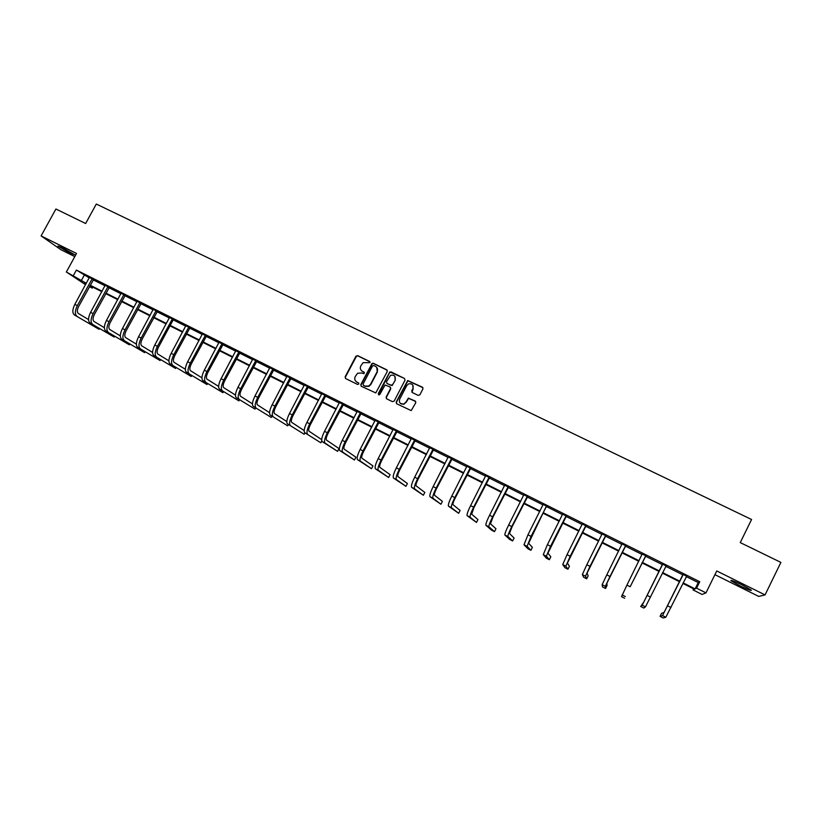 <?xml version="1.0" encoding="UTF-8"?>
<svg xmlns="http://www.w3.org/2000/svg" width="822" height="822" viewBox="0 0 822 822"><rect width="100%" height="100%" fill="white"/><g stroke="black" fill="none" stroke-linecap="round" stroke-linejoin="round"><path stroke-width="1.23" d="M369.972 362.646L369.602 361.454L357.652 355.628L355.926 356.234L345.117 376.846L345.641 378.552L357.58 384.449L358.793 384.028L358.423 382.836L356.871 382.076C354.806 380.771 354.251 378.952 355.196 376.62L357.601 373.26L361.629 372.993L364.033 373.702L364.012 372.14L362.471 371.38C360.396 370.085 359.841 368.277 360.786 365.944L363.057 362.666L369.972 362.646M369.972 361.814L357.909 355.926L356.553 356.08L345.394 377.113L345.487 378.459M358.762 383.144L356.871 382.076M364.372 372.469L362.471 371.38M742.225 584.966C733.861 580.948 730.121 579.541 731.025 580.753L739.934 585.788C748.277 589.795 752.017 591.203 751.174 590.021L742.225 584.966M62.225 247.576L57.951 246.097L70.394 253.299L74.699 254.779L62.225 247.576M418.131 395.392L419.888 394.786L422.94 388.909L422.385 387.183L407.712 380.535L396.183 402.05L396.728 403.787L411.195 410.589L415.757 402.78L415.202 401.044L408.4 398.115L405.791 402.297L403.623 404.095C400.17 404.249 398.845 402.636 399.646 399.276L406.798 385.508L408.657 383.823C412.274 383.401 413.702 384.973 412.952 388.518L411.76 390.81L412.305 392.536L418.131 395.392M686.288 576.592L698.238 582.572L699.738 581.729L696.573 588.162L705.975 592.878L702.101 594.47L693.08 589.939L694.456 589.24L682.907 583.435M85.57 284.7L66.356 272L76.508 253.474L41.1 235.914L55.917 209.014L85.642 223.512L96.308 204.041L751.575 519.504L740.242 542.592L780.9 562.402L765.056 594.912L716.753 570.961L705.975 592.878M66.356 272L86.331 283.302M699.738 581.729L76.395 270.068L73.405 275.534M387.275 371.513L386.73 369.808L373.363 363.293L372.089 363.375L360.807 384.593L361.331 386.299L375.767 392.926L387.275 371.513M391.005 371.883L404.486 378.459L405.03 380.175L394.17 401.064L392.423 401.66L386.648 398.804L386.114 397.088L390.512 388.621L389.977 386.905L385.056 385.025L379.836 394.426L379.353 394.858L378.243 393.635L389.834 371.914L404.486 378.459M714.924 574.66L758.737 596.423L765.056 594.912M41.1 235.914L60.941 249.713L74.792 256.598M76.395 270.068L89.279 277.898M93.163 279.85L105.052 285.789M108.925 287.731L120.947 293.742M124.8 295.673L136.966 301.756M140.809 303.678L153.108 309.832M156.93 311.743L169.373 317.97M173.699 319.409L173.206 319.84L185.772 326.17M189.563 328.07L202.294 334.441M206.075 336.332L218.95 342.774M222.711 344.654L235.739 351.179M239.49 353.049L252.662 359.646M256.392 361.505L269.719 368.174M273.428 370.034L286.919 376.784M290.608 378.623L304.253 385.456M307.931 387.296L321.731 394.2M325.389 396.029L339.352 403.016M342.98 404.835L357.108 411.894M360.724 413.702L375.017 420.854M378.613 422.652L393.08 429.896M396.646 431.684L411.277 438.999M414.833 440.777L429.639 448.185M433.173 449.953L448.154 457.443M451.658 459.2L466.814 466.783M470.297 468.53L485.638 476.205M489.1 477.931L504.626 485.699M508.058 487.415L523.768 495.276M527.179 496.981L543.075 504.934M547.02 506.126L546.486 506.588L562.546 514.685M565.906 516.36L582.192 524.508M585.521 526.172L602.002 534.423M605.311 536.078L621.977 544.421M625.265 546.055L642.136 554.501M645.393 556.124L662.429 564.652M665.748 566.317L682.887 574.886M93.503 279.531L89.423 277.497M109.264 287.412L105.195 285.378M125.139 295.355L121.091 293.331M141.148 303.359L137.11 301.345M157.269 311.425L153.252 309.421M173.524 319.563L169.517 317.559M189.903 327.752L185.916 325.759M206.414 336.013L202.438 334.02M223.06 344.336L219.094 342.353M239.829 352.73L235.883 350.747M256.741 361.187L252.806 359.214M273.777 369.705L269.863 367.753M290.957 378.295L287.063 376.353M308.281 386.967L304.397 385.025M325.738 395.69L321.875 393.759M343.339 404.496L339.496 402.575M361.084 413.374L357.251 411.462M378.973 422.323L375.161 420.412M397.005 431.345L393.214 429.444M415.192 440.438L411.421 438.558M433.533 449.613L429.783 447.733M452.018 458.861L448.288 456.991M470.667 468.191L466.958 466.331M489.47 477.592L485.781 475.743M508.428 487.076L504.77 485.247M527.549 496.642L523.912 494.813M546.836 506.28L543.219 504.472M566.286 516.01L562.69 514.212M585.901 525.823L582.325 524.035M605.68 535.718L602.136 533.951M625.645 545.705L622.11 543.938M645.773 555.775L642.208 553.987M666.077 565.926L662.481 564.128M686.586 576.191L682.938 574.362M693.634 588.819L693.08 589.939M92.855 287.145L92.331 288.101L89.454 286.662M683.174 582.901L695.124 588.901L696.573 588.162M90.225 285.244L102.103 291.214M105.976 293.156L117.988 299.187M121.851 301.119L133.996 307.223M137.839 309.154L150.138 315.329M153.961 317.251L166.404 323.488M170.216 325.399L182.792 331.718M186.584 333.619L199.314 340.01M203.096 341.911L215.96 348.374M219.721 350.254L232.749 356.789M236.489 358.669L249.662 365.287M253.392 367.157L266.718 373.846M270.428 375.705L283.909 382.477M287.597 384.326L301.242 391.18M304.911 393.019L318.71 399.944M322.368 401.783L336.321 408.791M339.959 410.61L354.077 417.699M357.693 419.518L371.986 426.69M375.582 428.498L390.039 435.752M393.604 437.54L408.236 444.887M411.791 446.675L426.587 454.104M430.122 455.871L445.092 463.392M448.596 465.149L463.752 472.763M467.235 474.51L482.576 482.206M486.038 483.942L501.554 491.731M504.985 493.457L520.696 501.338M524.097 503.054L539.992 511.027M543.383 512.733L559.463 520.799M562.823 522.484L579.099 530.663M582.428 532.327L598.899 540.599M602.207 542.263L618.884 550.627M622.162 552.271L639.033 560.748M642.28 562.382L659.316 570.93M662.635 572.595L679.763 581.195M86.084 283.754L84.82 283.117L86.002 283.898M89.639 286.313L92.331 288.101M679.506 581.729L662.368 573.119M659.059 571.454L642.023 562.906M638.766 561.272L621.894 552.795M618.617 551.151L601.951 542.787M598.642 541.123L582.171 532.851M578.832 531.176L562.556 523.008M559.196 521.323L543.116 513.247M539.735 511.541L523.84 503.567M520.429 501.852L504.729 493.96M501.297 492.244L485.771 484.446M482.319 482.709L466.978 475.013M463.495 473.267L448.339 465.653M444.836 463.896L429.855 456.374M426.33 454.597L411.534 447.168M407.979 445.38L393.348 438.044M389.782 436.246L375.325 428.981M371.729 427.183L357.436 420.011M353.82 418.193L339.702 411.103M336.064 409.274L322.111 402.266M318.453 400.427L304.654 393.502M300.986 391.662L287.351 384.809M283.652 382.96L270.171 376.188M266.462 374.329L253.135 367.64M249.415 365.759L236.243 359.152M232.492 357.272L219.474 350.727M215.713 348.836L202.839 342.373M199.058 340.483L186.337 334.092M182.535 332.18L169.959 325.872M166.147 323.95L153.714 317.713M149.892 315.792L137.593 309.617M133.75 307.685L121.594 301.582M117.741 299.65L105.73 293.618M101.856 291.666L89.978 285.707M84.183 275.349L81.244 280.744M698.238 582.572L695.124 588.901M361.505 370.712L362.728 371.657M356.008 381.49L357.138 382.333M387.234 370.26L373.609 363.571L372.345 363.653L361.063 384.85L361.156 386.196M373.763 365.502L372.551 365.924L363.047 384.1L363.416 385.302L365.05 386.114L368.698 386.073L370.599 384.203L377.103 371.76C378.048 369.417 377.483 367.598 375.397 366.304L373.763 365.502M376.723 367.362L377.349 372.027L370.856 384.46L368.955 386.33L365.307 386.371L363.673 385.559M390.46 387.326L390.748 388.878L386.35 397.334L386.432 398.67M391.231 372.161L389.494 372.756L378.51 394.786M395.084 379.856C395.793 376.168 394.293 374.647 390.573 375.305L386.463 381.696L386.998 383.412L390.82 385.282L392.567 384.686L395.31 380.124L394.817 376.24M395.31 380.124L392.135 385.559L387.234 383.668M412.716 384.943L413.158 388.775L412.007 392.33M400.242 403.283L403.838 404.342L405.791 402.297M415.706 401.485L408.616 398.362L406.006 402.544M422.919 387.676L407.928 380.802L396.41 402.297L396.492 403.633M89.454 277.281L74.843 304.346L77.36 305.63L92.228 278.668M93.667 279.388L78.676 306.431C77.032 309.832 76.908 312.175 78.316 313.449L88.54 319.573M74.329 314.888L99.061 329.324L74.329 314.888C72.213 312.977 72.377 309.462 74.843 304.346M76.826 316.162C74.72 314.261 74.894 310.747 77.36 305.63M99.061 329.324L99.493 328.533M93.184 279.809L91.92 278.946M105.226 285.162L90.595 312.35L93.122 313.644L108.021 286.559M109.429 287.268L94.407 314.425C92.752 317.847 92.609 320.179 93.965 321.443L104.363 327.69M89.968 322.882L114.145 337.041L89.968 322.882C87.903 321.001 88.118 317.498 90.595 312.35M92.485 324.166C90.43 322.296 90.646 318.782 93.122 313.644M114.145 337.041L114.587 336.219M108.946 287.69L107.713 286.847M121.122 293.115L106.459 320.426L109.018 321.721L123.937 294.523M125.314 295.211L110.251 322.491C108.596 325.923 108.432 328.255 109.747 329.488L120.31 335.879M105.73 330.937L129.342 344.819L105.73 330.937C103.726 329.088 103.973 325.584 106.459 320.426M108.257 332.232C106.274 330.382 106.521 326.889 109.018 321.721M129.342 344.819L129.794 343.966M124.821 295.632L123.619 294.8M137.14 301.129L122.447 328.553L125.026 329.869L139.976 302.547M141.312 303.215L126.228 330.619C124.564 334.061 124.369 336.393 125.653 337.606L136.38 344.13M121.605 339.054L144.641 352.648L121.605 339.054C119.663 337.236 119.95 333.732 122.447 328.553M124.163 340.359C122.231 338.541 122.519 335.047 125.026 329.869M144.641 352.648L145.124 351.765M140.829 303.647L139.658 302.825M153.282 309.195L138.569 336.753L141.158 338.068L156.139 310.634M157.444 311.281L142.329 338.808C140.654 342.26 140.439 344.582 141.672 345.785L152.573 352.443M137.603 347.233L160.064 360.539L137.603 347.233C135.733 345.446 136.051 341.952 138.569 336.753M140.182 348.549C138.322 346.761 138.641 343.267 141.158 338.068M160.064 360.539L160.557 359.615M156.951 311.713L155.82 310.911M169.548 317.333L154.803 345.014L157.423 346.339L172.435 318.772M172.106 319.059L173.206 319.84L158.554 347.059C156.879 350.521 156.632 352.854 157.824 354.025L168.9 360.827M153.735 355.474L175.6 368.482L153.735 355.474C151.926 353.717 152.286 350.223 154.803 345.014M156.324 356.799C154.536 355.053 154.896 351.559 157.423 346.339M175.6 368.482L176.114 367.516M185.947 325.533L171.181 353.337L173.812 354.683L188.855 326.992M190.077 327.598L174.911 355.371C173.226 358.854 172.949 361.177 174.1 362.338L185.34 369.284M169.979 363.786L191.249 376.497L169.979 363.786C168.243 362.06 168.644 358.577 171.181 353.337M172.599 365.122C170.873 363.396 171.274 359.913 173.812 354.683M191.249 376.497L191.793 375.479M189.584 328.04L188.526 327.269M202.469 333.794L187.673 361.731L190.334 363.077L205.397 335.263M206.589 335.859L191.392 363.756C189.697 367.249 189.399 369.571 190.499 370.701L201.924 377.812M186.368 372.161L207.021 384.562L186.368 372.161C184.693 370.465 185.125 366.982 187.673 361.731M188.998 373.507C187.344 371.811 187.786 368.338 190.334 363.077M207.021 384.562L207.586 383.504M206.096 336.301L205.079 335.551M219.125 342.127L204.308 370.188L206.98 371.544L222.074 343.606M223.235 344.182L208.007 372.212C206.301 375.716 205.983 378.028 207.031 379.148L218.631 386.412M202.87 380.596L222.906 392.69L202.87 380.596C201.267 378.932 201.75 375.459 204.308 370.188M205.531 381.953C203.938 380.298 204.421 376.825 206.98 371.544M222.906 392.69L223.502 391.58M222.731 344.623L221.755 343.894M235.914 350.521L221.067 378.716L223.769 380.083L238.894 352.011M240.003 352.576L224.755 380.73C223.039 384.244 222.69 386.556 223.697 387.645L235.462 395.084M219.515 389.104L238.914 400.879L219.515 389.104C217.984 387.47 218.498 384.008 221.067 378.716M222.197 390.471C220.666 388.847 221.19 385.384 223.769 380.083M238.914 400.879L239.531 399.718M239.51 353.008L238.565 352.299M252.837 358.988L237.969 387.306L240.692 388.693L255.837 360.488M256.916 361.033L241.627 389.309C239.911 392.844 239.531 395.146 240.497 396.225L252.436 403.838M236.284 397.684L255.046 409.14L236.284 397.684C234.825 396.081 235.38 392.618 237.969 387.306M238.986 399.06C237.537 397.468 238.103 394.005 240.692 388.693M255.046 409.14L255.693 407.907M256.413 361.475L255.508 360.776M269.893 367.516L255.005 395.968L257.738 397.365L272.914 369.037M273.952 369.551L258.642 397.961C256.916 401.516 256.515 403.808 257.42 404.856L269.544 412.665M253.197 406.325L271.301 417.453L253.197 406.325C251.799 404.753 252.405 401.3 255.005 395.968M255.909 407.712C254.532 406.15 255.149 402.698 257.738 397.365M271.301 417.453L271.99 416.158M273.449 369.992L272.585 369.325M287.084 376.116L272.174 404.701L274.938 406.109L290.135 377.647M291.132 378.141L275.802 406.685C274.065 410.25 273.623 412.541 274.486 413.569L286.786 421.563M270.233 415.038L287.679 425.837L270.233 415.038C268.917 413.497 269.565 410.055 272.174 404.701M272.976 416.435C271.671 414.905 272.329 411.462 274.938 406.109M287.679 425.837L288.409 424.46M290.628 378.593L289.806 377.935M304.428 384.788L289.478 413.507L292.262 414.915L307.5 386.33M308.456 386.802L293.084 415.48C291.348 419.056 290.875 421.347 291.697 422.354L304.161 430.553M287.412 423.813L304.181 434.273L287.412 423.813C286.169 422.313 286.857 418.881 289.478 413.507M290.176 425.231C288.943 423.741 289.642 420.299 292.262 414.915M304.181 434.273L304.952 432.814M307.952 387.254L307.161 386.617M321.895 393.533L306.935 422.374L309.74 423.803L324.998 395.084M325.913 395.536L310.521 424.347C308.764 427.933 308.271 430.225 309.031 431.201L321.679 439.626M304.726 432.67L320.816 442.791L304.726 432.67C303.565 431.201 304.294 427.779 306.935 422.374M307.52 434.098C306.359 432.639 307.099 429.207 309.74 423.803M320.816 442.791L321.772 440.962M325.409 395.988L324.659 395.372M339.517 402.338L324.526 431.324L327.351 432.762L342.64 403.9M343.514 404.342L328.091 433.286C326.334 436.883 325.81 439.164 326.519 440.119L339.024 448.586L337.575 451.36L324.998 443.027C323.919 441.609 324.711 438.188 327.351 432.762M337.575 451.36L322.183 441.589C321.094 440.171 321.875 436.739 324.526 431.324M343 404.794L342.301 404.198M357.282 411.226L342.26 440.345L345.117 441.794L360.426 412.798M361.259 413.219L345.805 442.298C344.038 445.914 343.483 448.185 344.141 449.12L355.926 457.217L354.467 460.001L342.62 452.038C341.623 450.651 342.455 447.24 345.117 441.794M354.467 460.001L339.784 450.59C338.777 449.202 339.599 445.781 342.26 440.345M360.745 413.672L360.087 413.096M375.192 420.186L360.139 449.439L363.026 450.908L378.367 421.768M379.148 422.169L363.673 451.381C361.896 455.008 361.31 457.279 361.916 458.193L372.952 465.91L371.493 468.715L360.385 461.121C359.471 459.775 360.344 456.364 363.026 450.908M371.493 468.715L357.529 459.662C356.594 458.306 357.467 454.905 360.139 449.439M378.634 422.621L378.028 422.066M393.245 429.207L378.171 458.604L381.079 460.084L396.44 430.81M397.19 431.19L381.685 460.536C379.898 464.183 379.281 466.454 379.826 467.328L390.111 474.674L388.652 477.49L378.295 470.276C377.462 468.972 378.387 465.571 381.079 460.084M388.652 477.49L375.418 468.807C374.565 467.492 375.49 464.091 378.171 458.604M396.666 431.642L396.101 431.108M411.452 438.321L396.358 467.852L399.287 469.341L414.678 439.934M415.377 440.284L399.841 469.773C398.043 473.431 397.396 475.691 397.889 476.555L407.404 483.511L405.945 486.347L396.358 479.514C395.608 478.24 396.584 474.849 399.287 469.341M405.945 486.347L393.45 478.024C392.69 476.75 393.656 473.359 396.358 467.852M414.853 440.736L414.339 440.232M429.803 447.497L414.689 477.181L417.638 478.681L433.06 449.131M433.718 449.449L418.151 479.092C416.343 482.761 415.665 485.011 416.107 485.843L424.83 492.419L423.371 495.255L414.565 488.823C413.898 487.59 414.925 484.209 417.638 478.681M423.371 495.255L411.637 487.323C410.959 486.09 411.976 482.709 414.689 477.181M448.319 456.755L433.173 486.583L436.153 488.093L451.597 458.399M452.203 458.697L436.616 488.474C434.797 492.173 434.088 494.412 434.468 495.214L442.4 501.389L440.941 504.246L432.927 498.204C432.351 497.012 433.42 493.642 436.153 488.093M440.941 504.246L429.978 496.694C429.382 495.502 430.451 492.131 433.173 486.583M466.978 466.095L451.812 496.056L454.813 497.587L470.297 467.749M470.852 468.026L455.234 497.947C453.405 501.656 452.655 503.896 452.984 504.667L460.115 510.441L458.645 513.308L451.442 507.677C450.949 506.527 452.069 503.156 454.813 497.587M458.645 513.308L448.473 506.147C447.959 504.996 449.069 501.626 451.812 496.056M485.802 475.506L470.616 505.622L473.636 507.164L489.141 477.171M489.655 477.428L474.006 507.493L471.653 514.202L477.962 519.555L476.493 522.443L470.112 517.213C469.711 516.113 470.883 512.753 473.636 507.164M476.493 522.443L467.112 515.682C466.691 514.572 467.862 511.212 470.616 505.622M504.79 485.001L489.573 515.26L492.625 516.812L508.15 486.686M508.613 486.912L492.943 517.13L490.487 523.809L495.964 528.752L494.484 531.649L488.946 526.84C488.628 525.772 489.85 522.432 492.625 516.812M494.484 531.649L491.597 530.169L485.915 525.299C485.586 524.22 486.799 520.881 489.573 515.26M523.933 494.577L508.684 524.981L511.767 526.553L527.323 496.272M527.734 496.478L512.034 526.84L509.476 533.499L514.099 538.02L512.63 540.927L507.934 536.55C507.708 535.523 508.982 532.194 511.767 526.553M512.63 540.927L509.712 539.438L504.872 534.988C504.636 533.961 505.91 530.622 508.684 524.981M543.239 504.225L527.971 534.793L531.074 536.376L546.661 505.941M546.311 506.249L528.628 543.27L532.389 547.36L530.909 550.288L527.077 546.342L531.074 536.376M530.909 550.288L527.971 548.777L523.994 544.76L527.971 534.793M562.71 513.966L547.421 544.678L550.555 546.281L566.163 515.692M566.471 515.846L547.945 553.134L550.822 556.782L549.343 559.71L546.394 556.206L550.555 546.281M549.343 559.71L546.383 558.2L543.28 554.624L547.421 544.678M582.346 523.789L567.036 554.655L570.201 556.268L585.829 525.535M586.086 525.659L567.416 563.07L569.41 566.276L567.93 569.225L565.865 566.163L570.201 556.268M567.93 569.225L564.94 567.694L562.731 564.57L567.036 554.655M602.156 533.694L586.826 564.724L590.011 566.337L605.67 535.451M605.876 535.554L587.062 573.098L588.151 575.842L586.672 578.811L585.511 576.212L590.011 566.337M586.672 578.811L583.651 577.27L582.346 574.599L586.826 564.724M622.141 543.691L606.78 574.876L609.996 576.51L625.686 545.469M622.09 544.205L622.12 543.681M625.83 545.541L606.883 583.209L607.047 585.5L605.557 588.48L605.321 586.343L609.996 576.51M605.557 588.48L602.516 586.918L602.136 584.709L606.78 574.876M642.29 553.771L626.919 585.11L630.155 586.764L645.866 555.559M642.177 554.418L642.218 553.74M645.969 555.61L630.155 586.764M624.607 598.221L621.545 596.659L626.919 585.11M662.624 563.943L643.79 602.053L640.718 606.472L642.229 605.208L662.594 564.416M640.718 606.472L643.811 608.044L645.465 606.862L666.231 565.742M662.45 564.611L662.501 563.871M683.133 574.198L664.104 612.411L661.556 613.346L660.066 616.366L662.532 615.586L683.113 574.681M660.066 616.366L663.179 617.959L665.81 617.26L686.781 576.017M682.907 574.845L682.948 574.105M322.183 441.589L324.998 443.027M339.784 450.59L342.62 452.038M357.529 459.662L360.385 461.121M375.418 468.807L378.295 470.276M393.45 478.024L396.358 479.514M411.637 487.323L414.565 488.823M429.978 496.694L432.927 498.204M448.473 506.147L451.442 507.677M467.112 515.682L470.112 517.213M485.915 525.299L488.946 526.84M504.872 534.988L507.934 536.55M523.994 544.76L527.077 546.342M543.28 554.624L546.394 556.206M562.731 564.57L565.865 566.163M582.346 574.599L585.511 576.212M602.136 584.709L605.321 586.343M622.1 594.912L625.306 596.556M647.222 595.436L650.49 597.101M642.229 605.208L645.465 606.862M667.711 605.855L671.009 607.54M662.532 615.586L665.81 617.26"/></g></svg>
